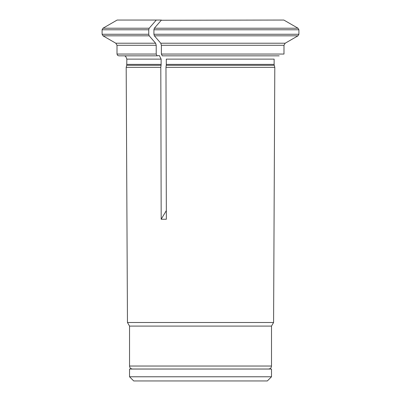<?xml version="1.0" encoding="UTF-8"?>
<svg xmlns="http://www.w3.org/2000/svg" width="401" height="401" viewBox="0 0 401 401"><rect width="100%" height="100%" fill="white"/><g stroke="black" fill="none" stroke-linecap="round" stroke-linejoin="round"><path stroke-width="0.6" d="M263.753 369.05L263.382 369.02M129.538 376.775L133.713 380.95L267.332 380.95L271.507 376.775L271.507 369.05L129.538 369.05L129.538 376.775L271.507 376.775M153.914 34.265L298.905 34.265L298.905 29.774L153.914 29.774L153.914 34.265L154.36 35.819A222704.327 111352.166 90 0 0 160.776 43.223L285.176 43.223A222704.287 222704.287 0 0 0 298.008 35.819L154.36 35.819M160.801 67.333L126.185 67.333L127.463 322.504L273.582 322.504L274.8 67.333L165.969 67.333L166.35 219.242L161.182 219.242L160.801 67.333L161.072 65.308L126.731 65.308L126.851 59.122L125.834 56.621L124.701 55.839M271.507 366.038L129.538 366.038C129.713 367.847 130.706 368.845 132.52 369.02L268.525 369.02C270.339 368.845 271.332 367.847 271.507 366.038L271.507 326.093L129.538 326.093L127.463 322.504M271.507 326.093L273.582 322.504M298.905 29.774L298.008 28.22A217161.966 217161.966 0 0 0 283.848 20.05L161.277 20.245M298.905 34.265L298.008 35.819M283.983 45.288L161.377 45.288L161.377 54.05L283.983 54.05L283.983 45.288L285.176 43.223M161.377 54.05L162.27 55.839L279.146 55.839M274.134 64.381L166.3 64.381L166.3 59.122L274.134 59.122L274.134 64.381A3.579 3.579 0 0 0 274.254 65.308L274.8 67.333M160.876 20.05L156.28 20.05A217161.966 108580.981 -90 0 0 149.197 28.22L148.751 29.774L148.751 34.265L149.197 35.819A222704.242 111352.121 90 0 0 155.613 43.223L156.21 45.288L156.21 54.05L157.107 55.839L118.796 55.839L117.523 55.308L117.007 54.05L117.007 45.288L115.814 43.223L155.613 43.223M157.107 55.839L159.342 55.554L161.132 59.122L161.132 64.381A3.579 1.789 -90 0 1 161.072 65.308M153.914 29.774L154.36 28.22A217161.896 108580.95 -90 0 1 161.443 20.05M156.28 20.05L117.147 20.05L102.992 28.22L102.095 29.774L148.751 29.774M166.325 210.605L161.182 219.242M166.3 64.381A3.579 1.789 -90 0 1 166.24 65.308L165.969 67.333M161.377 45.288L160.776 43.223M102.095 29.774L102.095 34.265L148.751 34.265M161.132 59.122L126.851 59.122M161.132 64.381L126.851 64.381M156.21 45.288L117.007 45.288M149.197 35.819L102.992 35.819L102.095 34.265M298.008 28.22L154.36 28.22M149.197 28.22L102.992 28.22M156.21 54.05L117.007 54.05M274.254 65.308L166.24 65.308M137.663 369.02L137.292 369.05M129.538 366.038L129.538 326.093M126.731 65.308L126.185 67.333M115.814 43.223L102.992 35.819"/></g></svg>
